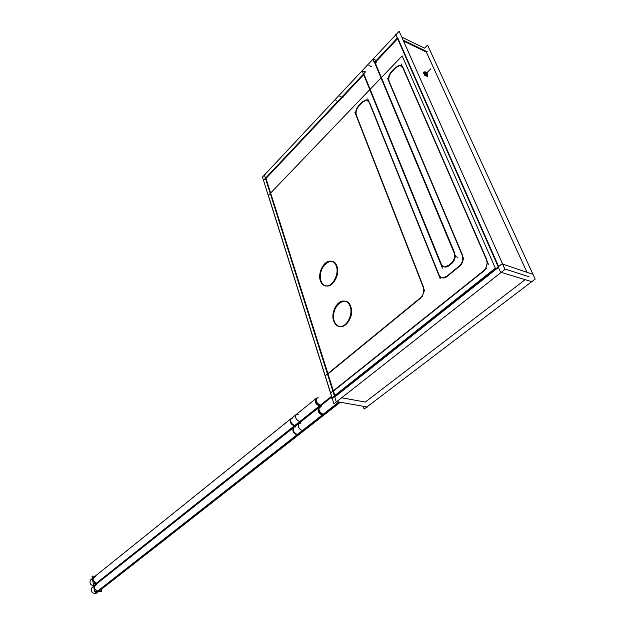 <?xml version="1.0" encoding="UTF-8"?>
<svg xmlns="http://www.w3.org/2000/svg" width="625" height="625" viewBox="0 0 625 625"><rect width="100%" height="100%" fill="white"/><g stroke="black" fill="none" stroke-linecap="round" stroke-linejoin="round"><path stroke-width="0.94" d="M365.32 402.039L524.891 279.891L365.32 402.039L341.656 397.797L365.32 402.039M526.805 271.914L426.336 52.039L403.516 41.055L426.336 52.039L526.805 271.914M336.953 266.328C339.914 273.93 333.609 286.422 327.078 286.062C324.203 285.977 322.164 284.25 320.969 280.898C318.117 273.289 324.352 260.93 330.938 261.289C333.734 261.383 335.734 263.062 336.953 266.328C341.758 279.023 324.75 294.195 320.969 280.898C316.32 268.547 332.844 253.18 336.953 266.328M356.547 115.75L423.695 287.547L356.547 115.75M356.422 115.43C355.531 112.203 356.367 109.047 358.938 105.969C356.367 109.047 355.531 112.203 356.422 115.43C355.531 112.203 356.367 109.047 358.938 105.969C356.367 109.047 355.531 112.203 356.422 115.43M362.594 102.164L359.234 105.656L362.594 102.164M362.906 101.844L366.727 99.984L368.539 100.789L366.727 99.984L362.906 101.844C365.047 99.805 366.922 99.453 368.539 100.789C366.922 99.453 365.047 99.805 362.906 101.844M438.859 274.453L369.367 102.07L438.859 274.453M439.039 274.891C439.922 276.922 441.352 277.969 443.32 278.023L446.547 276.883L443.32 278.023C441.352 277.969 439.922 276.922 439.039 274.891C440.719 278.18 443.219 278.844 446.547 276.883C443.219 278.844 440.719 278.18 439.039 274.891M459.656 266.172L446.938 276.586L459.656 266.172M460.023 265.859C462.336 263.531 463.383 260.727 463.164 257.461C463.383 260.727 462.336 263.531 460.023 265.859C462.336 263.531 463.383 260.727 463.164 257.461C463.383 260.727 462.336 263.531 460.023 265.859M389.359 81.898L462.641 255.414L389.359 81.898M389.219 81.578C388.242 78.312 389.117 75.062 391.836 71.812C389.117 75.062 388.242 78.312 389.219 81.578C388.242 78.312 389.117 75.062 391.836 71.812C389.117 75.062 388.242 78.312 389.219 81.578M395.719 67.781L392.156 71.484L395.719 67.781M396.055 67.438L400.297 65.391L402.125 66.195L400.297 65.391L396.055 67.438C398.359 65.234 400.383 64.82 402.125 66.195C400.383 64.82 398.359 65.234 396.055 67.438M486.914 260L402.953 67.406L486.914 260M487.469 262.047L485.547 269.227L487.469 262.047M333.438 391.086L483.836 271.031L333.438 391.086L335.047 396.156L333.438 391.086L483.836 271.031L333.438 391.086M335.203 396.641L498.453 267.367L335.203 396.641M498.625 266.547L397.914 38.359L498.625 266.547M397.602 38.688L375.102 62.586L454.664 252.867L375.102 62.586L397.602 38.688M455.219 255.469C455.242 258.523 454.195 261.109 452.07 263.227C454.195 261.109 455.242 258.523 455.219 255.469M451.711 263.539L449.188 265.633L451.711 263.539M448.797 265.93L445.492 267.109L444.344 266.961L442.383 265.781L441.266 264.023C442.953 267.289 445.461 267.93 448.797 265.93M441.086 263.594L364.031 74.336L441.086 263.594M363.703 74.688L266.008 178.438L327.898 373.602L266.008 178.438L363.703 74.688M327.992 373.914L420.844 297.938L327.992 373.914L420.844 297.938L327.992 373.914L333.344 390.781L327.992 373.914M422.406 296.227L424.18 289.68L422.406 296.227M334.219 320.969C331.305 313.148 337.398 300.922 344.164 301.164C347.234 301.234 349.453 303.062 350.805 306.664C353.828 314.469 347.664 326.844 340.961 326.594C337.797 326.531 335.547 324.656 334.219 320.969C329.352 308 346.477 292.883 350.805 306.664C355.836 320.016 338.188 334.891 334.219 320.969M529.008 276.734L504.812 268.969L529.008 276.734M427.047 75.648L426.062 75.922C424.344 74.789 423.57 73.711 423.75 72.68L426.062 75.922L426.938 75.961M99.57 590.719L97.977 591.227C94.5 589.992 93.586 587.922 95.242 585.016L318.961 407.438C317.688 410.461 319.031 412.937 322.992 414.859C318.766 414.344 316.281 406.172 320.609 407.094M97.469 583.25L96.672 583.344C93.227 582.117 92.312 580.062 93.93 577.188L316.172 398.43C314.93 401.422 316.273 403.867 320.203 405.773C315.992 405.234 313.531 397.141 317.844 398.086M424.617 72.805L426.828 75.086L424.617 72.805M401.773 37.133L424.563 48.164L427.547 45.102L535.18 279.078L364.094 409.094L363.148 406.258M336.125 265.547C339.594 272.984 333.242 286.297 326.477 285.906C323.398 285.789 321.297 283.852 320.18 280.094M320.594 281.352C317.242 273.883 323.523 260.734 330.344 261.117C333.344 261.234 335.414 263.133 336.555 266.805M531.766 281.672L500.578 272.188L395.602 34.148L396.18 34.43L399.164 31.25L505 269.398L333.938 403.867L332.367 398.883L331.75 398.773L502.008 263.859L532.992 274.328M332.219 398.406L330.555 393.141M330.523 393.031L262.477 177.094L264.414 175.023M367.391 406.586L367.539 407.023L336.164 401.516L264.227 174.43L264.797 174.617L362.109 70.781M362.141 70.75L373.141 59.016M373.164 58.984L395.875 34.758M349.953 305.859C353.492 313.539 347.297 326.727 340.352 326.453C336.961 326.359 334.648 324.258 333.406 320.156M333.844 321.469C330.422 313.766 336.555 300.742 343.555 301.008C346.852 301.109 349.133 303.164 350.406 307.188M423.125 287.031C424.539 291.297 423.523 294.992 420.086 298.102M354.844 112.195L424.805 291.281L354.844 112.195M358.867 105.508C355.953 108.781 355.062 112.148 356.188 115.602C355.062 112.141 355.953 108.789 358.852 105.531M459.641 265.742L446.164 276.773M458.898 266.328C462.539 263.031 463.594 259.219 462.07 254.898C463.602 259.211 462.539 263.039 458.875 266.352M387.539 78.312L463.891 259.188L387.539 78.312M391.789 71.32C388.695 74.781 387.766 78.258 389 81.742M396 66.93L391.141 71.977M402.719 67.586L399.922 65.219L395.359 67.609M488.43 264.25L401.102 63.844L488.43 264.25M483.039 271.211C486.875 267.828 487.969 263.906 486.32 259.453M330.414 393.117L486.875 268.164L330.414 393.117M427.359 51.828L403.109 40.141M397.797 37.578L374.078 62.797M376.312 60.414L373.117 58.961L455.852 256.992M453.859 252.266C455.383 256.555 454.328 260.352 450.711 263.648M451.469 263.039L448.195 265.75M448.938 265.117L444.875 266.914C442.773 266.836 441.312 265.672 440.492 263.414M365.281 72.141L362.094 70.734L442.398 268.141M365.609 71.789L263.648 180.141M425.125 71.797C426.953 72.789 427.828 73.906 427.75 75.148C427.828 73.906 426.953 72.789 425.125 71.797C426.953 72.789 427.828 73.906 427.75 75.148L426.531 74.914M427.18 75.219C425.359 74.227 424.484 73.109 424.555 71.867C424.484 73.109 425.359 74.227 427.18 75.219C425.359 74.227 424.484 73.109 424.555 71.867L425.781 72.102M440.195 278.641L367.75 98.82L440.195 278.641M446.906 276.141L442.93 277.906C440.797 277.828 439.313 276.641 438.484 274.344M369.117 102.258L366.352 99.828L362.234 102.016M362.844 101.367L358.258 106.133M422.469 296.172L325.898 375.234L422.469 296.172M339.703 402.141L322.898 415.305C318.711 413.672 317.227 411.188 318.445 407.844L318.961 407.438M338.828 401.984L322.031 415.164L324.094 414.93L340.297 402.242M325.133 414.117L323.062 414.352L296.75 434.984L298.82 434.711L325.133 414.117M319.477 407.031C318.266 410.383 319.75 412.875 323.93 414.492L297.617 435.109C293.477 433.578 292.039 431.141 293.32 427.789L319.477 407.031L321.562 406.789M300.836 423.219L298.75 423.484C297.477 426.82 298.922 429.273 303.07 430.836L95.156 593.727C91.43 592.789 90.398 590.734 92.047 587.555L298.75 423.484M302.211 430.703L94.359 593.711L96.352 593.234L304.281 430.445L302.211 430.703M96.469 584.039L93.297 583.953L94.547 591.586L101.539 591.75L101.156 589.469M331.766 396.969L320.109 406.227C315.961 404.602 314.484 402.141 315.664 398.844L316.172 398.43M331.555 396.297L319.242 406.078L320.523 406.195M321.555 405.375L320.273 405.258L294.156 426.016L295.438 426.109M316.688 398.023C315.508 401.328 316.992 403.797 321.141 405.406L295.016 426.148C290.914 424.625 289.484 422.203 290.727 418.898L316.688 398.023L318.789 397.789M298.227 414.305L296.117 414.57C294.883 417.859 296.32 420.289 300.438 421.844L96.18 584.031M296.117 414.57L90.75 579.75C89.125 582.711 90.078 584.758 93.609 585.891L93.07 585.852L93.539 585.469M300.852 421.812L299.578 421.711L95.383 584.008M95.141 576.211L92.008 576.109L93.25 583.688L96.789 583.789M427.305 74.602L424.453 72.227M424.531 75.188L427.547 76.578L427.164 75.734M423.141 72.07L423.969 72.461M427.391 75.258L427.227 74.414M333.164 391.398L327.484 373.461M423.141 287.055C424.531 291.305 423.523 294.984 420.109 298.086M362.82 101.391L358.281 106.109M369.109 102.234L366.352 99.828L362.258 101.992M446.883 276.164L442.93 277.906C440.805 277.836 439.328 276.656 438.492 274.375M459.617 265.758L446.195 276.75M391.766 71.344C388.703 74.789 387.773 78.25 388.992 81.719M395.977 66.953L391.164 71.953M402.703 67.562L399.922 65.219L395.375 67.586M483.063 271.188C486.867 267.82 487.953 263.914 486.336 259.484M330.617 392.953L268.359 195.422L402.164 55.898L495.328 268.164L332.094 397.641L330.688 393.164M425.555 74.109L428.305 71.344L425.555 74.109M339.312 402.07L297.688 434.695C293.484 434.258 291.164 426.188 295.469 427.023M299.312 434.328L297.688 434.695L97.977 591.227C93.656 588.875 93.281 586.625 96.859 584.492M302.648 430.805L94.758 593.75L302.648 430.805M331.672 396.664L295.086 425.727C290.898 425.258 288.602 417.273 292.891 418.133M295.922 425.719L295.086 425.727L96.672 583.344C92.359 580.992 91.992 578.766 95.562 576.664M300.016 421.812L95.82 584.023L300.016 421.812M430.906 68.727L427.93 71.727L430.906 68.727M335.961 100.641L339.023 101.898M339.945 96.398L343.008 97.672M368.945 65.508L372.016 66.883M373.172 61L376.25 62.398M454.648 256.273L457.906 257.312M324.609 414.523L322.992 414.859M297.688 434.695C293.773 432.859 292.477 430.422 293.812 427.398M321.039 405.789L320.203 405.773M295.086 425.727C291.203 423.898 289.914 421.492 291.219 418.508"/></g></svg>

